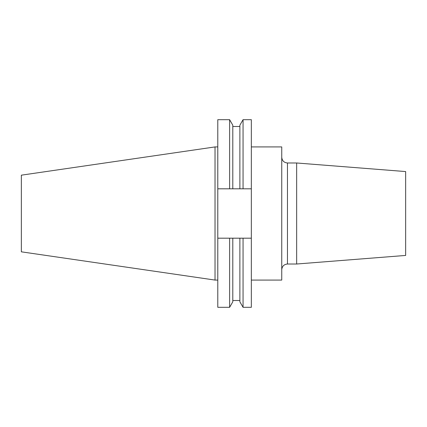 <?xml version="1.0" encoding="UTF-8"?>
<svg xmlns="http://www.w3.org/2000/svg" width="427" height="427" viewBox="0 0 427 427"><rect width="100%" height="100%" fill="white"/><g stroke="black" fill="none" stroke-linecap="round" stroke-linejoin="round"><path stroke-width="0.64" d="M296.653 162.986L296.653 264.014L405.65 255.437L405.65 171.563L296.653 162.986L287.462 162.986L287.462 264.014C283.987 264.356 282.082 266.261 281.745 269.736M251.338 146.925L281.745 146.925L281.745 280.075L251.338 280.075M215.027 280.075L215.027 146.925L21.35 175.171L21.35 251.829L215.027 280.075L217.791 280.075M239.878 188.809L239.878 125.196L243.059 119.688L251.338 119.688L251.338 188.809L217.791 188.809L217.791 238.191L251.338 238.191L251.338 188.809M251.338 238.191L251.338 307.312L243.059 307.312L243.059 238.191M243.059 119.688L243.059 188.809M239.878 238.191L239.878 301.804L243.059 307.312M217.791 188.809L217.791 119.688L229.619 119.688L232.8 125.196L232.8 188.809M232.8 238.191L232.8 301.804L229.619 307.312L229.619 238.191M229.619 119.688L229.619 188.809M217.791 238.191L217.791 307.312L229.619 307.312M287.462 162.986C283.987 162.644 282.082 160.739 281.745 157.264M296.653 264.014L287.462 264.014M232.8 126.493L239.878 126.493M232.8 300.507L239.878 300.507M215.027 146.925L217.791 146.925"/></g></svg>

